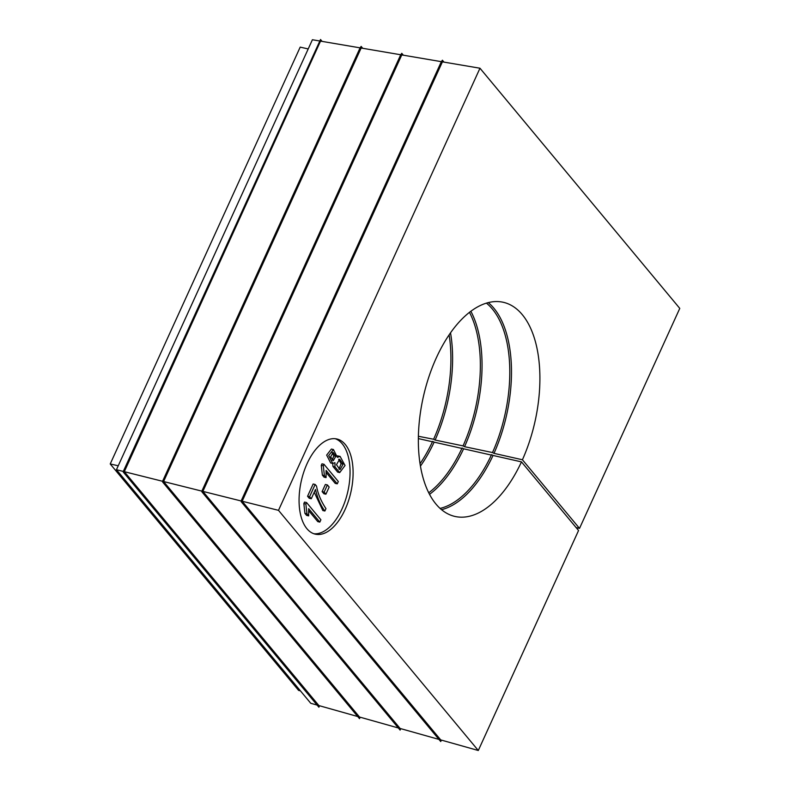 <?xml version="1.0" encoding="UTF-8"?>
<svg xmlns="http://www.w3.org/2000/svg" width="790" height="790" viewBox="0 0 790 790"><rect width="100%" height="100%" fill="white"/><g stroke="black" fill="none" stroke-linecap="round" stroke-linejoin="round"><path stroke-width="1.19" d="M242.155 501.225L440.731 739.914L478.296 750.5L278.495 510.34L242.155 501.225L442.4 61.847L479.974 68.226L679.775 308.396L579.514 528.392L576.127 527.572M124.306 471.689L162.572 481.278L360.092 47.854L320.523 41.129L124.306 471.689L318.893 705.579L357.732 716.53M400.718 54.757L361.149 48.032L163.589 481.535L201.855 491.123L400.718 54.757L401.774 53.315L403.354 55.201M163.589 481.535L359.509 717.024L398.348 727.975M202.872 491.38L241.138 500.969L441.343 61.66L401.774 54.935L202.872 491.38L400.115 728.469L438.964 739.41M278.495 510.34L479.974 68.226M579.514 528.392L522.427 459.77A109.77 57.196 -77.3 0 0 503.319 302.293A109.77 57.196 -77.3 0 0 423.351 396.768A109.77 57.196 -77.3 0 0 454.951 516.443A109.77 57.196 -77.3 0 0 521.469 461.883L578.557 530.505L478.296 750.5M319.822 522.101L308.663 508.681L308.653 515.87L306.954 513.826L305.868 504.05L306.56 502.549L320.888 519.771L319.822 522.101L317.797 521.637L308.841 510.883M308.653 515.87L306.619 515.406L304.93 513.372L303.844 503.586L304.525 502.085L306.56 502.549M324.878 511.012C320.661 505.373 317.531 498.194 315.496 489.474L311.27 498.747L309.236 498.293L307.557 496.268L313.146 484.003L315.171 484.468L316.533 486.097C317.876 493.711 321.026 501.216 325.964 508.622L324.878 511.012L322.843 510.557L314.232 492.249M323.88 493.75L322.113 491.627L325.371 484.477L327.406 484.942L329.163 487.055L325.905 494.204L323.88 493.75M337.261 483.836L326.092 470.415L326.082 477.604L324.394 475.57L323.308 465.794L323.989 464.283L338.318 481.515L337.261 483.836L335.227 483.381L326.28 472.618M326.082 477.604L324.058 477.15L322.36 475.116L321.273 465.33L321.965 463.829L323.989 464.283M339.71 472.588L337.685 472.124L332.965 466.426L332.718 463.424L328.689 455.553L333.42 449.52L337.35 457.361L340.085 456.393L345.052 465.478L339.71 472.588L334.99 466.88L334.93 462.673L332.718 463.424L330.684 462.97L326.665 455.099L331.395 449.056L333.42 449.52M337.439 455.87L340.085 456.393M335.296 438.736A48.782 25.418 -77.3 0 1 347.837 491.489A48.782 25.418 -77.3 0 1 313.837 533.734M306.895 528.678A48.782 25.418 102.7 0 0 315.338 534.168A48.782 25.418 102.7 0 0 350.879 492.18A48.782 25.418 102.7 0 0 336.836 438.983A48.782 25.418 102.7 0 0 303.775 472.074A48.782 25.418 102.7 0 0 306.895 528.678M332.264 460.106L333.805 455.791L332.156 452.561M330.615 456.837L333.281 460.659L335.829 456.245L333.192 452.482L330.615 456.837M338.959 469.132L341.102 463.691L338.624 459.257M336.441 464.708L340.026 469.625L343.127 464.145L339.651 459.247L336.441 464.708M324.394 475.57L322.36 475.116M323.308 465.794L321.273 465.33M325.905 494.204L324.147 492.091L322.113 491.627M324.147 492.091L327.406 484.942M311.27 498.747L309.581 496.722L307.557 496.268M309.581 496.722L315.171 484.468M306.954 513.826L304.93 513.372M305.868 504.05L303.844 503.586M441.383 740.102L440.731 741.543L241.207 501.709L442.4 60.218L443.98 62.114M241.138 500.969L241.207 501.709M441.343 61.66L442.4 60.218M400.767 728.657L400.115 730.098L201.914 491.864L401.774 53.315M201.855 491.123L201.914 491.864M360.161 717.211L359.499 718.653L162.631 482.019L361.149 46.403L362.728 48.299M162.572 481.278L162.631 482.019M360.092 47.854L361.149 46.403M319.545 705.766L318.884 707.208L123.349 472.163L320.523 39.5L322.103 41.396M317.116 705.085L310.766 703.288L116.446 469.714L123.289 471.433L123.349 472.163M123.289 471.433L320.523 39.5M300.378 690.806L298.61 690.411L110.225 463.967L300.19 47.123L308.209 48.941M110.225 463.967L118.243 465.774M116.446 469.714L312.396 39.747L319.476 40.942M522.427 459.77L493.997 453.351A109.77 57.196 102.7 0 0 488.309 302.619M441.531 509.688A109.77 57.196 102.7 0 0 493.039 455.455L491.548 454.655A108.556 56.554 -77.3 0 1 440.06 508.414M521.469 461.883L493.039 455.455M486.433 303.143A108.556 56.554 -77.3 0 1 492.506 452.551L464.55 446.696A109.77 57.196 102.7 0 0 470.87 311.29M493.997 453.351L492.506 452.551M429.523 494.362A109.77 57.196 102.7 0 0 463.592 448.809L462.101 447.999A108.556 56.554 -77.3 0 1 428.723 492.812M491.35 455.079L463.592 448.809M469.487 312.346A108.556 56.554 -77.3 0 1 463.059 445.896L435.102 440.05A109.77 57.196 102.7 0 0 450.527 332.866M464.55 446.696L463.059 445.896M420.418 466.14A109.77 57.196 102.7 0 0 434.135 442.153L432.644 441.353A108.556 56.554 -77.3 0 1 420.023 463.71M461.903 448.424L434.135 442.153M449.125 334.881A108.556 56.554 -77.3 0 1 433.611 439.25L418.384 436.268M435.102 440.05L433.611 439.25M432.456 441.768L418.344 438.588M335.829 456.245L333.805 455.791M343.127 464.145L341.102 463.691M334.99 466.88L332.965 466.426"/></g></svg>
